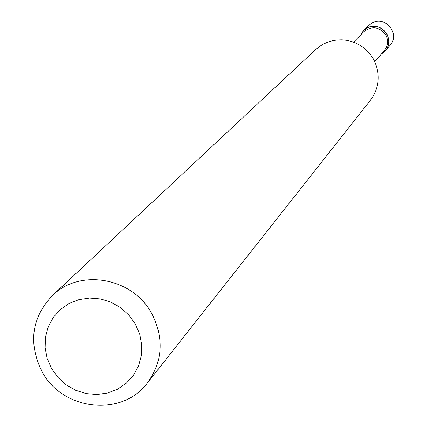 <?xml version="1.0" encoding="UTF-8"?>
<svg xmlns="http://www.w3.org/2000/svg" width="427" height="427" viewBox="0 0 427 427"><rect width="100%" height="100%" fill="white"/><g stroke="black" fill="none" stroke-linecap="round" stroke-linejoin="round"><path stroke-width="0.64" d="M385.341 50.813L390.07 45.315C400.723 34.091 385.186 14.966 371.949 23.026L368.592 25.561L363.505 30.733L360.623 34.95L363.163 31.096L366.788 28.235L368.896 27.269L373.454 26.394L378.071 26.981L380.265 27.814L384.129 30.445L387.001 34.139C390.545 42.364 388.671 48.998 381.38 54.037L385.341 50.813C396.165 39.412 380.366 19.973 366.916 28.161L363.505 30.733M51.523 368.501L57.955 377.441L66.148 384.828L75.696 390.305L86.131 393.587L96.94 394.516L107.577 393.037L117.51 389.221L126.253 383.254L133.357 375.429L138.46 366.136L141.305 355.835L141.737 345.043L139.736 334.309L135.391 324.173L128.927 315.153L120.67 307.702L111.036 302.204L100.516 298.932L89.638 298.057L78.963 299.61L69.025 303.506L60.319 309.554L53.279 317.437L48.262 326.756L45.502 337.047L45.139 347.791L47.178 358.45L51.523 368.501M42.038 371.655C62.513 410.731 122.154 417.344 147.39 382.96C162.772 361.423 164.24 338.312 151.793 313.626C132.84 277.593 79.876 268.129 52.372 295.564C31.539 317.875 28.091 343.239 42.038 371.655M147.39 382.96L370.503 100.142C379.672 87.338 380.713 73.754 373.636 59.401L371.01 55.296L367.882 51.566L364.3 48.262L360.324 45.443L356.027 43.159L351.474 41.446L346.751 40.335L341.936 39.85L337.106 39.989L332.35 40.752L327.744 42.124L323.367 44.088L319.289 46.607L315.59 49.633L52.372 295.564M374.789 61.669L384.247 50.717C388.031 45.844 388.559 40.608 385.827 34.998C379.411 26.634 372.029 25.572 363.697 31.811L353.572 42.15"/></g></svg>

